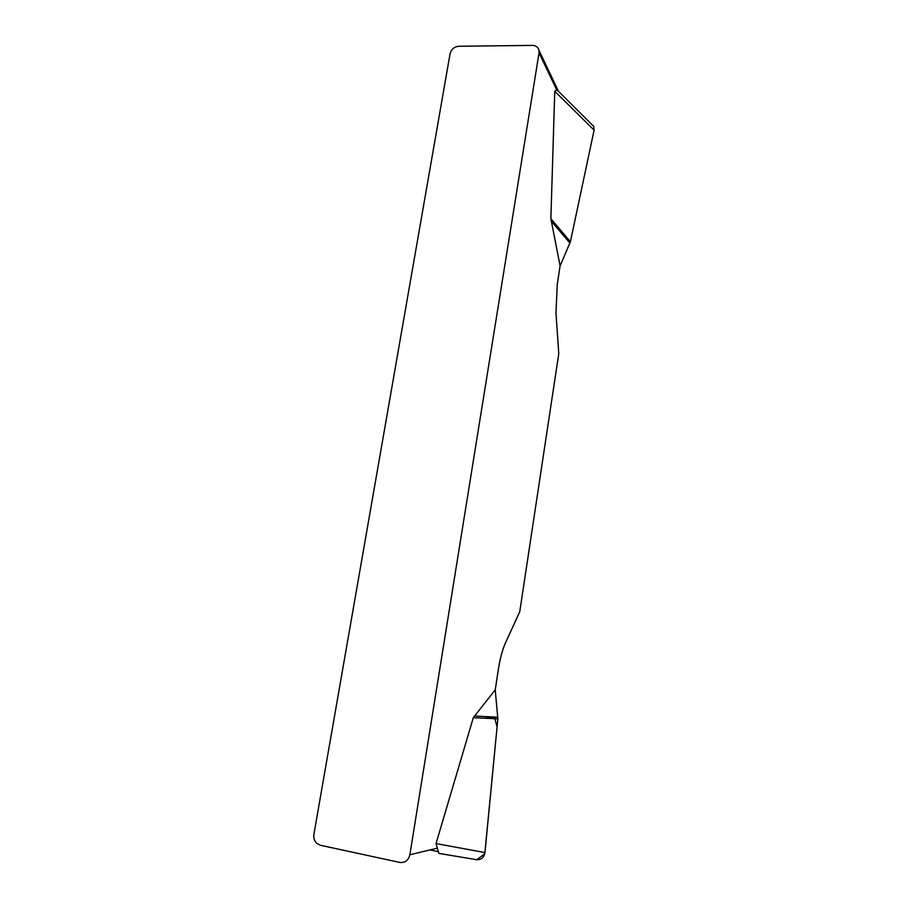 <?xml version="1.0" encoding="UTF-8"?>
<svg xmlns="http://www.w3.org/2000/svg" width="908" height="908" viewBox="0 0 908 908"><rect width="100%" height="100%" fill="white"/><g stroke="black" fill="none" stroke-linecap="round" stroke-linejoin="round"><path stroke-width="1.36" d="M590.96 123.647L593.73 126.394L594.093 130.162L570.406 241.71L560.1 265.919L557.262 284.488L555.98 312.874L558.772 353.723L519.751 611.686L505.711 642.376C502.544 649.424 500.115 658.311 498.413 669.06L495.235 689.876L497.856 718.852L484.974 852.567C483.953 857.742 481.013 860.103 476.144 859.649L438.825 853.372L436.033 843.577L473.329 717.66L495.235 689.876M560.1 265.919L550.872 218.703L554.754 91.288L556.683 89.869L539.046 52.868L409.871 854.757L437.213 848.197M539.046 52.868L538.977 50.292C538.092 47.159 535.879 45.536 532.36 45.4L458.915 46.251C454.25 46.751 451.299 49.248 450.073 53.72L313.907 834.282C313.396 837.936 314.372 840.978 316.835 843.396L320.445 845.28L399.781 862.43C405.059 862.975 408.418 860.421 409.871 854.757M558.409 91.254L556.683 89.869M497.856 717.218L474.226 716.003M497.856 718.852L473.329 717.66M569.963 243.094L551.122 220.973M570.406 241.71L550.872 218.703M430.006 849.922L438.553 851.727M476.689 859.751L484.77 853.826L497.085 726.82L494.746 718.319L484.236 716.514M436.033 843.577L484.974 852.567M594.093 130.162L554.754 91.288M538.977 50.292L558.045 90.414M593.605 126.269L557.467 90.312"/></g></svg>
